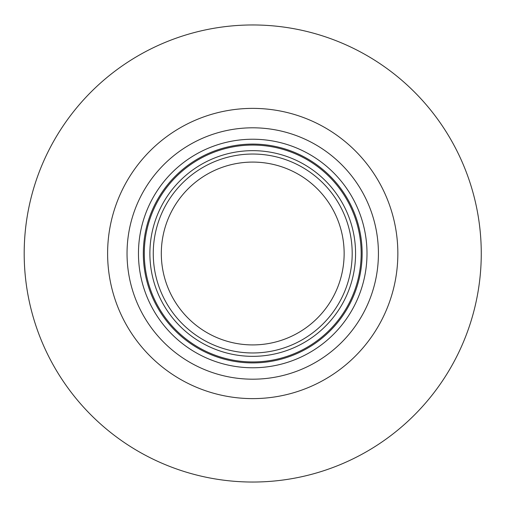 <?xml version="1.0" encoding="UTF-8"?>
<svg xmlns="http://www.w3.org/2000/svg" width="507" height="507" viewBox="0 0 507 507"><rect width="100%" height="100%" fill="white"/><g stroke="black" fill="none" stroke-linecap="round" stroke-linejoin="round"><path stroke-width="0.76" d="M481.263 253.5A228.537 228.537 0 0 0 138.462 55.58A228.537 228.537 0 0 0 138.462 451.42A228.537 228.537 0 0 0 481.263 253.5M397.849 253.5A145.122 145.122 0 0 0 180.169 127.821A145.122 145.122 0 0 0 180.169 379.179A145.122 145.122 0 0 0 397.849 253.5M378.425 253.5A125.698 125.698 0 0 0 189.878 144.647A125.698 125.698 0 0 0 189.878 362.353A125.698 125.698 0 0 0 378.425 253.5M366.998 253.5A114.271 114.271 0 0 0 195.594 154.54A114.271 114.271 0 0 0 195.594 352.46A114.271 114.271 0 0 0 366.998 253.5M362.137 253.5A109.411 109.411 0 0 0 198.022 158.748A109.411 109.411 0 0 0 198.022 348.252A109.411 109.411 0 0 0 362.137 253.5A109.411 109.411 0 0 0 198.022 158.748A109.411 109.411 0 0 0 198.022 348.252A109.411 109.411 0 0 0 362.137 253.5M344.139 253.5A91.412 91.412 0 0 0 207.021 174.332A91.412 91.412 0 0 0 207.021 332.668A91.412 91.412 0 0 0 344.139 253.5M355.572 253.5A102.839 102.839 0 0 1 252.727 356.339A102.839 102.839 0 0 1 149.888 253.5A102.839 102.839 0 0 1 252.727 150.661A102.839 102.839 0 0 1 355.572 253.5A102.839 102.839 0 0 1 252.727 356.339A102.839 102.839 0 0 1 149.888 253.5A102.839 102.839 0 0 1 252.727 150.661A102.839 102.839 0 0 1 355.572 253.5M252.727 162.088A91.412 91.412 0 0 0 173.559 299.206A91.412 91.412 0 0 0 331.895 299.206A91.412 91.412 0 0 0 252.727 162.088M252.727 145.059A108.441 108.441 0 0 0 158.818 307.717A108.441 108.441 0 0 0 346.642 307.717A108.441 108.441 0 0 0 252.727 145.059M252.727 154.033A99.467 99.467 0 0 1 338.866 303.237A99.467 99.467 0 0 1 166.588 303.237A99.467 99.467 0 0 1 252.727 154.033"/></g></svg>
